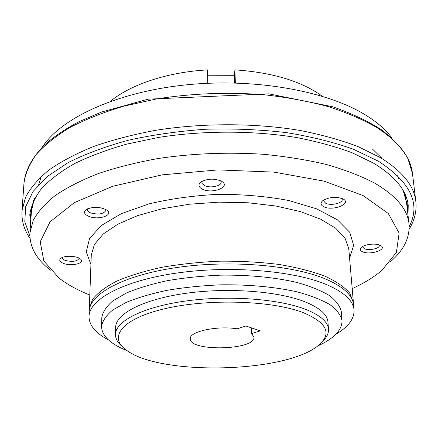 <?xml version="1.0" encoding="UTF-8"?>
<svg xmlns="http://www.w3.org/2000/svg" width="438" height="438" viewBox="0 0 438 438"><rect width="100%" height="100%" fill="white"/><g stroke="black" fill="none" stroke-linecap="round" stroke-linejoin="round"><path stroke-width="0.66" d="M127.173 350.674C110.425 344.049 101.873 335.984 101.534 326.48L101.808 317.605C102.727 311.96 106.434 306.365 112.938 300.813L126.5 292.978C138.047 288.138 151.756 284.016 167.623 280.621C184.436 277.752 202.093 275.929 220.593 275.152C248.362 274.785 274.944 277.363 296.646 282.4C310.093 286.151 320.999 290.525 329.376 295.524C336.138 300.747 340.118 306.157 341.311 311.752L342.018 320.605C342.144 330.115 333.997 338.585 317.588 346.02M101.534 326.48C102.454 320.955 106.171 315.47 112.697 310.033L126.314 302.351C137.91 297.599 151.679 293.559 167.623 290.219C184.507 287.399 202.246 285.603 220.829 284.826C248.724 284.448 275.425 286.961 297.216 291.883C310.712 295.551 321.662 299.827 330.066 304.722C336.849 309.83 340.835 315.125 342.018 320.605M303.014 312.54C271.867 300.545 208.712 298.475 165.553 308.544C122.158 318.497 108.175 336.822 125.81 349.688C158.917 376.22 287.136 373.083 318.908 344.969C332.174 333.406 326.874 322.592 303.014 312.54M237.172 328.812C216.914 325.494 189.123 331.615 190.289 338.766C189.336 351.856 255.557 350.236 253.974 337.211L251.636 333.592L260.314 330.86L245.871 325.998L237.172 328.812M251.417 327.865L251.636 333.592M322.22 341.728C326.639 337.703 328.724 333.537 328.484 329.217C327.914 321.755 320.112 315.064 305.067 309.146C277.993 298.738 227.262 295.097 184.951 301.125C142.553 307.12 115.484 321.295 115.473 334.418C115.44 338.749 117.734 342.812 122.339 346.611M328.484 329.217L327.963 322.1C327.383 314.506 319.592 307.695 304.596 301.667C277.599 291.067 227.054 287.333 184.896 293.449C142.651 299.526 115.67 313.931 115.648 327.29L115.473 334.418M408.002 215.135L408.221 205.433C406.656 190.404 395.131 176.333 373.658 163.21L352.103 152.742C335.355 146.506 316.565 141.386 295.716 137.384C252.726 130.442 203.227 130.425 158.485 137.439L126.692 144.129C106.998 149.725 89.571 156.24 74.405 163.681C60.745 171.504 49.812 179.755 41.61 188.433C34.996 197.204 31.054 205.959 29.784 214.686L30.479 224.36M78.966 258.086L79.015 258.508C77.11 261.387 72.626 262.055 65.563 260.517C63.472 259.772 62.42 258.874 62.399 257.812L62.492 257.396M379.275 244.93L379.275 246.123C378.284 248.992 368.051 250.667 364.202 248.609L362.659 246.933L362.697 246.463M341.826 198.381L342.237 199.416C342.943 203.221 330.537 206.002 325.598 203.194L323.687 200.96L323.923 199.881M220.621 180.768L221.152 182.181C221.612 186.09 210.125 188.455 204.584 185.63L202.104 183.544L201.858 182.575L202.329 181.146M50.436 270.175C36.327 259.186 29.483 246.791 29.904 232.978L33.211 220.358C37.86 211.85 45.267 203.517 55.44 195.359C67.206 187.431 81.556 180.144 98.484 173.508C116.743 167.382 136.826 162.35 158.72 158.419C193.054 153.399 227.859 152.019 263.123 154.269C285.8 156.443 306.945 159.859 326.551 164.529C344.947 169.818 360.907 175.977 374.43 182.996C395.979 195.638 407.504 209.211 408.999 223.714C410.088 237.489 403.858 250.207 390.307 261.869M89.801 295.026C77.674 290.186 67.447 284.563 59.135 278.163L43.882 261.032L40.208 241.825L50.058 221.787L74.444 202.597L112.741 186.276L162.208 174.855L218.02 169.9L274.007 172.123L323.978 181.113L363.025 195.545L388.314 213.52L399.138 233.054L396.406 252.414L382.007 270.273C374.014 277.073 364.082 283.183 352.201 288.615M88.859 216.372C83.926 214.133 83.193 211.762 86.669 209.249C93.453 206.506 100.116 206.758 106.653 210.005C114.504 215.003 98.676 220.538 88.859 216.372M202.509 189.232C198.162 186.911 197.806 184.387 201.442 181.655C208.077 178.496 214.773 178.354 221.529 181.239C231.483 186.615 212.638 194.346 202.509 189.232M323.54 206.632C320.419 204.864 320.216 202.832 322.937 200.533C329.338 196.98 335.995 196.421 342.91 198.863C352.656 203.604 332.398 211.559 323.54 206.632M362.325 251.68C359.921 250.437 359.658 248.959 361.536 247.251C364.996 244.103 376.538 243.024 380.578 245.494C388.271 249.403 369.727 255.578 362.325 251.68M63.866 263.55C59.502 261.858 58.615 260.019 61.21 258.031C65.048 255.387 76.634 255.88 80.176 258.82C86.029 262.822 72.396 266.704 63.866 263.55M89.297 310.153L89.292 308.889L92.489 299.433C97.439 293.077 105.432 287.016 116.459 281.251C129.155 275.798 144.255 271.155 161.759 267.322C180.314 264.087 199.81 262.039 220.254 261.168C240.708 261.037 260.281 262.132 278.973 264.459C296.641 267.432 311.955 271.33 324.903 276.154C336.198 281.377 344.476 287.043 349.727 293.142L353.389 302.439L353.444 303.698M105.618 209.386L105.876 210.393C103.697 214.051 98.659 214.91 90.765 212.967C88.558 212.063 87.441 210.974 87.419 209.698L87.753 208.712M381.52 157.872L372.426 149.019M392.152 138.271C386.469 130.508 378.306 123.193 367.668 116.333C329.661 91.63 256.613 77.74 186.812 84.797C116.962 91.827 61.134 118.068 42.552 146.818M322.242 96.207C301.607 81.233 272.491 72.451 234.899 69.861L235.354 83.006M110.321 101.386C130.415 84.6 167.447 72.078 207.508 69.905L207.776 83.28M207.623 75.758L234.45 75.708L234.899 69.861M234.45 75.708L234.697 82.99M335.82 334.314C348.314 326.918 354.386 318.809 354.035 309.984C353.274 300.665 344.093 292.195 326.491 284.574C293.63 270.629 229.857 265.313 176.415 273.104C122.859 280.84 89.182 299.466 89.013 316.46C89.089 325.292 95.55 333.094 108.394 339.872M354.035 309.984L353.603 304.947C352.831 295.519 343.666 286.95 326.091 279.23C293.301 265.116 229.698 259.718 176.394 267.58C122.979 275.387 89.374 294.216 89.199 311.407L89.013 316.46M33.693 200.363L33.43 201.349M403.929 192.293L403.617 191.324M30.052 212.107L30.819 219.268M407.411 210.065L407.827 202.876M409.201 226.594C421.011 204.108 410.751 182.312 378.416 161.217L353.296 149.183C333.46 142.142 311.095 136.607 286.2 132.583C260.276 129.577 233.618 128.46 206.227 129.221C179.032 131.099 153.201 134.74 128.723 140.138C105.585 146.429 85.383 153.924 68.12 162.624L47.123 176.64L32.981 191.581L25.656 206.785L24.796 221.699L29.839 235.863M21.993 210.99L23.986 183.051C25.36 173.514 29.472 163.954 36.321 154.379C44.796 144.907 56.075 135.911 70.157 127.387C85.771 119.284 103.718 112.199 123.981 106.133L156.689 98.906C191.915 93.365 227.579 91.969 263.687 94.707C286.89 97.291 308.511 101.282 328.544 106.691C347.329 112.796 363.611 119.87 377.392 127.907C399.018 142.142 410.713 157.362 412.47 173.558L415.821 201.365C414.162 185.871 402.402 171.313 380.54 157.696L358.251 146.659C340.901 140.072 321.382 134.647 299.696 130.387C254.943 122.985 203.254 122.864 156.497 130.163C133.667 134.384 112.73 139.815 93.683 146.451C76.02 153.639 61.057 161.534 48.777 170.147C38.155 179 30.403 188.044 25.524 197.286L21.993 210.99C21.451 220.708 24.117 229.835 29.992 238.36M34.706 198.381L32.916 203.128L31.629 208.789L29.904 232.978M403.184 190.541L406.53 202.433L405.15 195.912L402.506 189.391M90.929 264.519L86.253 251.894L89.516 238.628L101.266 225.559L121.392 213.64L148.98 203.894C170.574 198.748 193.788 195.556 218.617 194.313C243.479 194.341 266.819 196.394 288.642 200.478L316.674 208.871L337.359 219.788L349.727 232.271L353.641 245.362L349.584 258.201M89.292 308.889L91.279 254.954L94.449 244.382L103.319 233.941L117.86 224.163L137.674 215.606L161.956 208.8L189.506 204.212L218.808 202.159L248.182 202.778L275.924 206.019L300.506 211.625L320.715 219.208L335.716 228.264L345.084 238.256L348.768 248.664L353.389 302.439M41.199 176.47L38.73 184.529M398.41 178.605L397.753 175.507M23.986 183.051C25.399 170.015 32.33 157.215 44.78 144.649C54.104 136.514 65.481 128.876 78.906 121.726L101.594 112.018L148.088 99.163L268.779 93.852L332.541 106.735C351.511 113.36 367.772 121.008 381.317 129.675C393.165 138.758 402.007 148.323 407.833 158.364L412.47 173.558M409.169 229.096C414.622 220.292 416.839 211.045 415.821 201.365M406.53 202.433L408.999 223.714M31.328 211.603L34.087 199.564"/></g></svg>
